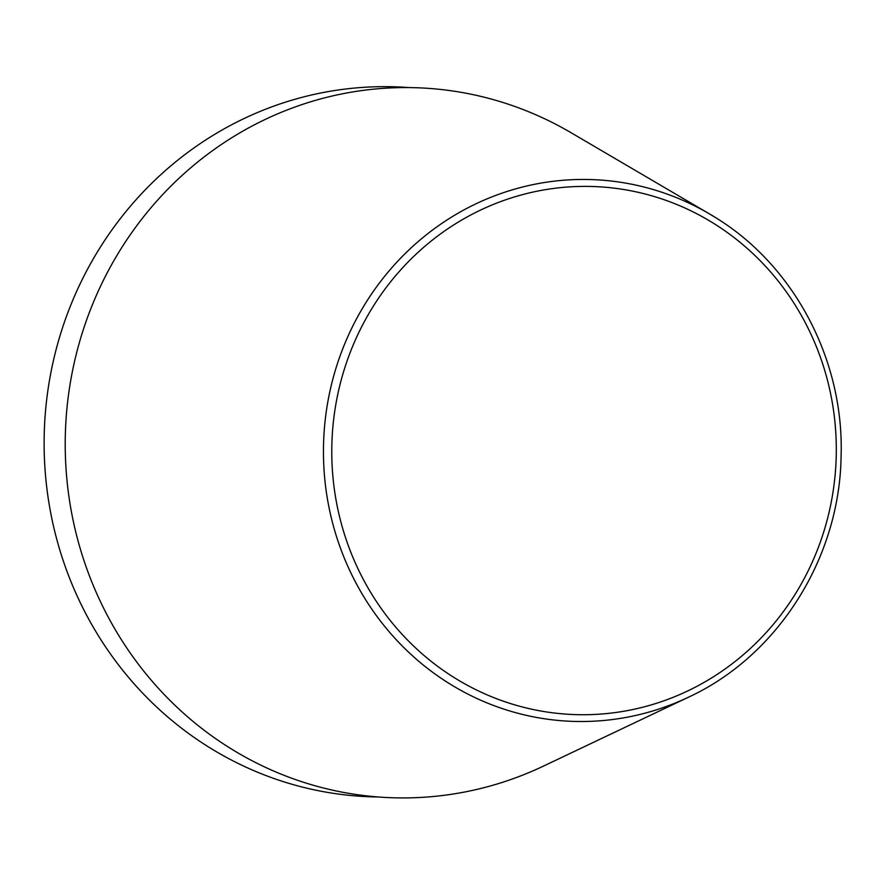 <?xml version="1.0" encoding="UTF-8"?>
<svg xmlns="http://www.w3.org/2000/svg" width="885" height="885" viewBox="0 0 885 885"><rect width="100%" height="100%" fill="white"/><g stroke="black" fill="none" stroke-linecap="round" stroke-linejoin="round"><path stroke-width="1.33" d="M714.826 217.135A271.053 258.796 92.5 0 0 709.438 213.893L571.046 132.706A355.206 339.132 92.5 0 0 111.012 265.754A355.206 339.132 92.5 0 0 230.675 748.533A355.206 339.132 92.5 0 0 543.49 766.089L688.419 697.225C777.981 655.896 839.898 557.893 841.104 455.753C844.102 359.963 794.011 265.212 714.837 217.146L709.438 213.893A271.053 258.796 92.5 0 0 358.392 315.414A271.053 258.796 92.5 0 0 449.713 683.828A271.053 258.796 92.5 0 0 688.419 697.225M409.169 87.582A355.206 339.132 92.5 0 0 59.981 335.835A355.206 339.132 92.5 0 0 209.568 747.604A355.206 339.132 92.5 0 0 378.315 796.976M454.835 677.998A264.195 252.247 92.5 0 0 800.704 584.941A264.195 252.247 92.5 0 0 713.244 223.12A264.195 252.247 92.5 0 0 367.375 316.177A264.195 252.247 92.5 0 0 454.835 677.998"/></g></svg>
